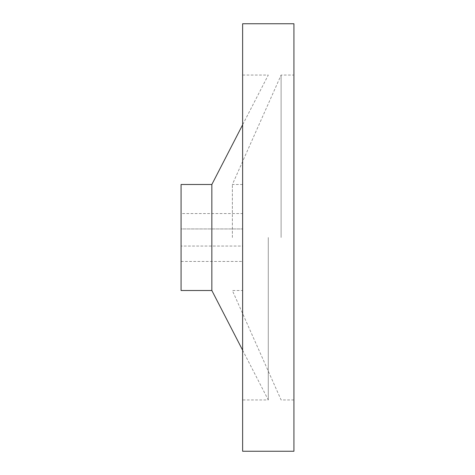 <?xml version="1.0" encoding="UTF-8"?>
<svg xmlns="http://www.w3.org/2000/svg" width="475" height="475" viewBox="0 0 475 475"><rect width="100%" height="100%" fill="white"/><g stroke="black" fill="none" stroke-linecap="round" stroke-linejoin="round"><path stroke-width="0.36" stroke-dasharray="2.38 1.78" d="M211.85 184.49L211.85 290.51M181.07 184.49L181.07 290.51M268.28 237.5L268.28 399.95L268.28 237.5M242.63 23.75L242.63 246.05L181.07 246.05L242.63 246.05L242.63 261.44L242.63 237.5L242.63 290.51L242.63 75.05L242.63 451.25M293.93 23.75L293.93 451.25M281.105 237.5L281.105 75.05L281.105 237.5M232.37 237.5L232.37 184.49L232.37 237.5M181.07 213.56L181.07 261.44L181.07 228.95L242.63 228.95L181.07 228.95L181.07 213.56L242.63 213.56M242.63 237.5L242.63 399.95L242.63 237.5M242.63 350.206L268.28 399.95L242.63 399.95M242.63 75.05L268.28 75.05L242.63 124.794M242.63 184.49L232.37 184.49L281.105 75.05L293.93 75.05M293.93 399.95L281.105 399.95L232.37 290.51L242.63 290.51M181.07 261.44L242.63 261.44"/><path stroke-width="0.71" d="M211.85 184.49L181.07 184.49L181.07 290.51L211.85 290.51L211.85 184.49L242.63 124.794M293.93 451.25L293.93 23.75L242.63 23.75L242.63 451.25L293.93 451.25M211.85 290.51L242.63 350.206"/></g></svg>
